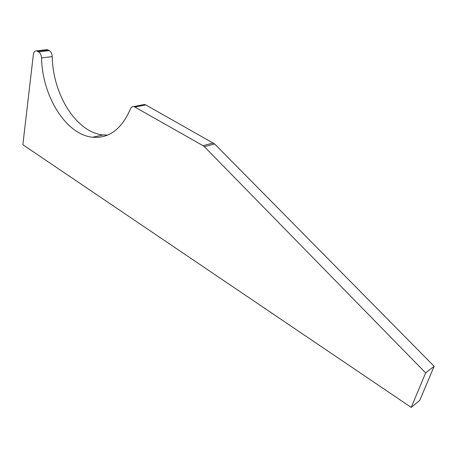 <?xml version="1.0" encoding="UTF-8"?>
<svg xmlns="http://www.w3.org/2000/svg" width="457" height="457" viewBox="0 0 457 457"><rect width="100%" height="100%" fill="white"/><g stroke="black" fill="none" stroke-linecap="round" stroke-linejoin="round"><path stroke-width="0.69" d="M142.664 104.824L144.475 104.47L145.794 104.916L214.67 143.966L434.15 366.291L425.65 372.912L411.209 407.404L22.85 144.703L33.367 54.526C33.772 52.001 34.823 50.778 36.526 50.864L38.656 51.892L49.362 50.63C51.081 51.79 52.041 53.777 52.235 56.599C52.801 94.799 76.645 132.696 103.151 134.941L107.652 135.083M434.15 366.291L419.72 400.423L411.209 407.404M46.111 49.75L47.231 49.624L49.362 50.63M52.235 56.599L41.553 57.93C42.284 96.547 66.242 134.895 92.742 137.243C109.069 138.551 121.625 129.137 130.405 109.012C131.17 107.229 132.341 106.401 133.93 106.527L203.085 145.686L213.39 142.972M214.67 143.966L204.376 146.691L425.65 372.912M204.376 146.691L203.085 145.686M41.553 57.93C41.341 55.074 40.376 53.063 38.656 51.892M48.145 49.944L37.44 51.195M145.794 104.916L135.249 106.989M103.151 134.941L92.742 137.243M144.475 104.47L133.93 106.527M47.231 49.624L36.526 50.864"/></g></svg>
